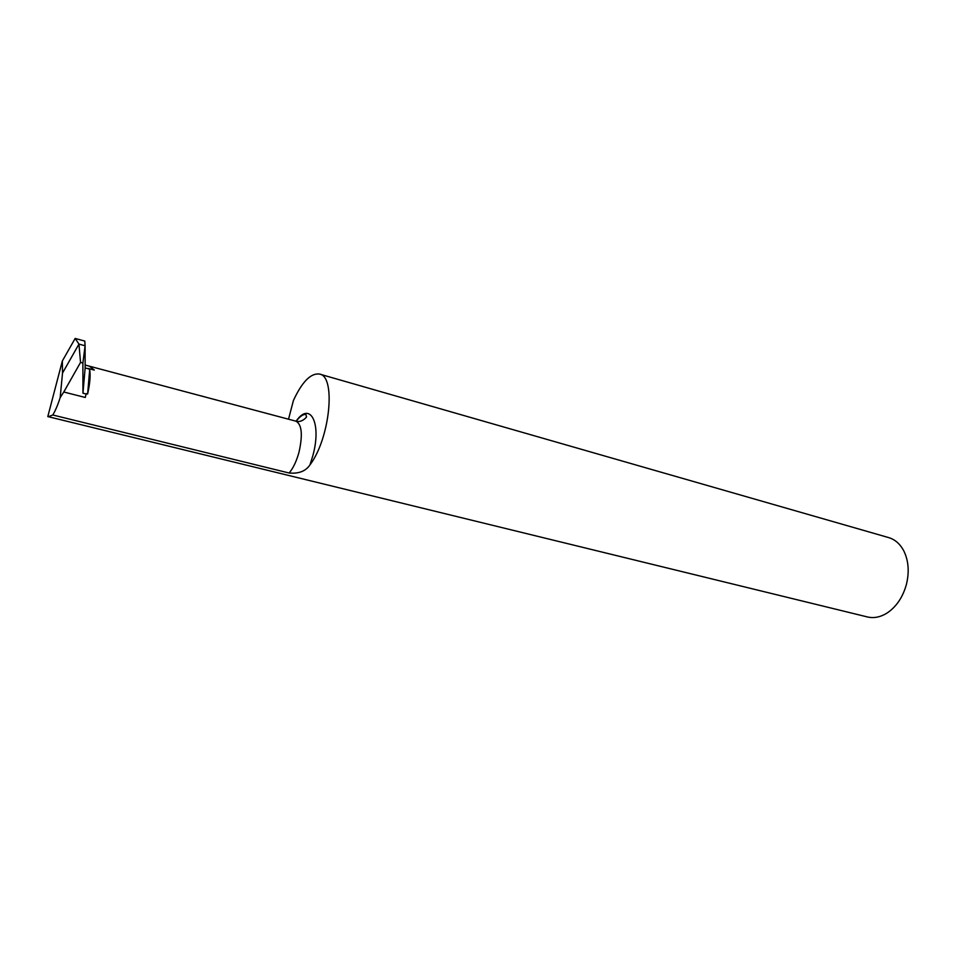 <?xml version="1.0" encoding="UTF-8"?>
<svg xmlns="http://www.w3.org/2000/svg" width="956" height="956" viewBox="0 0 956 956"><rect width="100%" height="100%" fill="white"/><g stroke="black" fill="none" stroke-linecap="round" stroke-linejoin="round"><path stroke-width="1.43" d="M62.355 360.962L62.522 373.055L78.954 344.1L75.166 338.436L62.355 360.962L47.8 416.577L867.594 616.99C874.178 618.472 880.835 617.05 887.527 612.736C896.609 606.451 902.906 596.998 906.419 584.403C909.443 571.819 908.57 560.646 903.79 550.871C900.062 543.88 894.959 539.423 888.471 537.535L319.447 374.047C310.796 372.96 302.108 381.779 293.408 400.516L288.533 419.206M130.494 377.13L89.661 366.256M89.685 369.673L87.629 394.027C89.972 383.392 90.653 375.278 89.685 369.673L88.095 368.43L94.321 370.08L89.446 366.196L85.144 365.049M87.629 394.027L86.207 393.657L85.275 397.481L63.777 392.008L60.168 397.624C57.826 404.997 55.364 410.793 52.783 415L289.142 473.017C293.265 468.117 296.575 461.091 299.073 451.925C302.861 434.657 301.821 424.404 295.966 421.19C301.797 423.197 307.593 416.29 306.446 416.732L305.884 414.342C302.968 414.247 299.742 416.553 296.217 421.249M62.522 373.055L60.168 397.624M48.242 416.708L52.783 415M63.777 392.008L80.543 362.42L78.954 344.1L85.096 345.773L84.773 341.077L75.166 338.436M88.334 368.777L85.144 367.929L85.096 345.773L82.885 363.041L82.957 393.191L86.183 394.015M82.885 363.041L80.543 362.42M94.321 370.08L89.374 366.172M296.097 421.226C310.019 400.791 321.909 422.922 312.887 455.558L309.983 464.855C330.107 438.302 336.189 375.923 319.447 374.047M309.983 464.855C305.765 471.165 298.81 473.877 289.142 473.017M85.144 367.929L82.957 393.191M89.446 366.196L295.966 421.19"/></g></svg>
